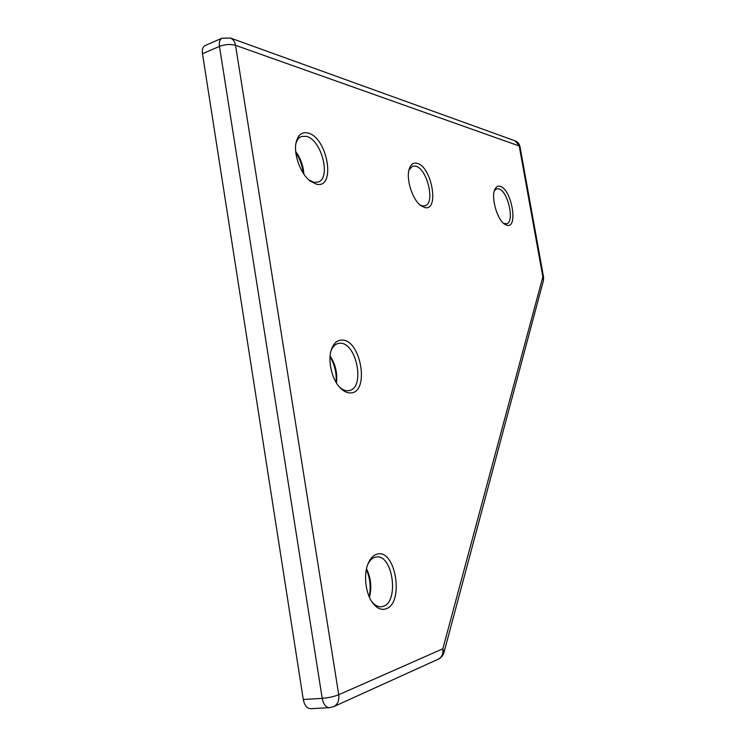 <?xml version="1.0" encoding="UTF-8"?>
<svg xmlns="http://www.w3.org/2000/svg" width="746" height="746" viewBox="0 0 746 746"><rect width="100%" height="100%" fill="white"/><g stroke="black" fill="none" stroke-linecap="round" stroke-linejoin="round"><path stroke-width="1.12" d="M500.034 186.314C511.448 188.663 518.619 228.574 506.991 225.292L504.706 224.248C497.209 219.753 490.877 197.597 494.812 189.521C496.015 186.808 497.759 185.735 500.034 186.314M503.578 223.362L506.59 223.8C515.048 222.196 507.83 190.519 498.626 188.785L496.631 188.794L494.374 190.79M341.855 340.073C361.083 339.318 369.969 392.983 350.508 392.928C347.179 393.049 343.859 391.473 340.549 388.209C332.017 380.031 327.447 360.924 331.355 349.678C333.555 343.346 337.052 340.139 341.855 340.073M339.365 386.932C342.209 389.58 345.053 390.857 347.888 390.755L349.277 390.568C365.456 387.892 356.616 342.423 340.12 343.244L338.05 343.486C334.917 344.354 332.548 346.89 330.944 351.096M336.11 382.381C336.735 373.177 334.712 364.589 330.058 356.616M330.105 356.019C335.476 364.216 337.584 373.177 336.418 382.894M376.898 554.203C395.548 547.9 404.733 603.355 385.85 608.876C381.327 610.303 377 608.41 372.879 603.197C365.335 593.685 363.227 573.599 368.533 562.605C370.697 557.989 373.485 555.183 376.898 554.203M371.881 601.77C374.893 605.416 378.091 607.076 381.467 606.759L383.136 606.377C399.632 601.724 392.629 553.523 376.077 557.01L375.098 557.215C372.235 558.045 369.857 560.311 367.946 564.004M369.223 596.809C371.06 587.307 370.109 578.178 366.389 569.422M366.51 568.825C370.921 577.889 371.909 587.4 369.475 597.36M307.977 133.03C327.736 137.46 336.343 189.419 316.341 184.141L310.308 181.138C300.629 174.107 293.262 154.058 296.134 142.262C298.055 134.746 301.999 131.669 307.977 133.03M308.928 179.991L313.805 182.285L318.01 182.099C331.494 178.574 321.526 139.502 306.298 136.331L301.431 136.453C298.782 137.506 296.927 139.931 295.864 143.754M303.249 173.203C302.391 165.808 299.911 158.945 295.817 152.622M295.705 151.522C300.638 158.32 303.361 165.854 303.864 174.126M417.098 163.299C431.841 166.47 439.674 211.622 424.707 207.537L421.154 205.849C412.473 200.217 405.572 178.387 409.395 168.503C410.99 164.167 413.554 162.432 417.098 163.299M419.914 204.87L422.395 205.905L424.996 205.821C435.552 203.481 427.234 168.437 415.559 166.134L412.547 166.171L409.004 169.874M202.483 53.712L303.286 699.496L322.216 698.368L219.473 46.392L202.483 53.712C201.942 49.497 202.8 46.784 205.066 45.571L221.991 38.214C219.762 39.417 218.923 42.149 219.473 46.392C225.161 44.312 230.514 43.949 235.531 45.319L338.731 694.74L442.844 648.806L542.855 276.859L519.216 145.992L235.531 45.319C234.859 41.636 233.162 39.212 230.439 38.037L221.991 38.214M438.238 659.203C441.175 657.795 443.096 655.492 444.019 652.302L442.844 648.806C443.422 653.766 441.884 657.226 438.238 659.203L333.695 706.639C337.686 704.448 339.365 700.485 338.731 694.74C333.975 696.624 328.464 697.827 322.216 698.368C323.428 704.373 325.862 707.469 329.518 707.674L310.634 708.7C306.932 708.513 304.489 705.436 303.286 699.496M543.452 280.505L543.573 277.176L542.855 276.859L543.452 280.505L444.019 652.302M230.16 37.934L515.234 140.891L519.99 146.645L543.573 277.176M515.02 140.808L515.234 140.891C517.808 141.964 519.393 143.885 519.99 146.645M329.518 707.674L333.695 706.639M420.669 205.495L421.154 205.849M309.497 180.485L310.308 181.138M296.041 142.738L296.134 142.262M372.291 602.386L372.879 603.197M368.31 563.118L368.533 562.605M339.803 387.426L340.549 388.209M331.196 350.2L331.355 349.678"/></g></svg>
